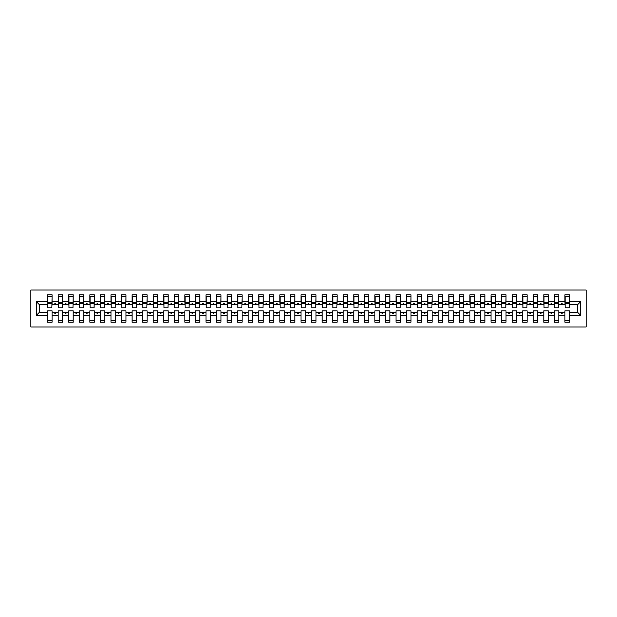 <?xml version="1.0" encoding="UTF-8"?>
<svg xmlns="http://www.w3.org/2000/svg" width="617" height="617" viewBox="0 0 617 617"><rect width="100%" height="100%" fill="white"/><g stroke="black" fill="none" stroke-linecap="round" stroke-linejoin="round"><path stroke-width="0.93" d="M30.85 326.971L586.15 326.971L586.15 290.029L30.85 290.029L30.85 326.971M580.558 315.256L577.705 312.403L577.705 304.597L580.558 301.744L580.558 315.256L569.368 315.256L569.368 310.821L564.933 310.821L564.933 312.403L558.809 312.403L558.809 310.821L554.375 310.821L554.375 312.403L548.251 312.403L548.251 310.821L543.816 310.821L543.816 312.403L537.692 312.403L537.692 310.821L533.258 310.821L533.258 312.403L527.134 312.403L527.134 310.821L522.699 310.821L522.699 312.403L516.576 312.403L516.576 310.821L512.149 310.821L512.149 312.403L506.025 312.403L506.025 310.821L501.59 310.821L501.59 312.403L495.466 312.403L495.466 310.821L491.032 310.821L491.032 312.403L484.908 312.403L484.908 310.821L480.473 310.821L480.473 312.403L474.35 312.403L474.35 310.821L469.915 310.821L469.915 312.403L463.791 312.403L463.791 310.821L459.357 310.821L459.357 312.403L453.24 312.403L453.24 310.821L448.806 310.821L448.806 312.403L442.682 312.403L442.682 310.821L438.247 310.821L438.247 312.403L432.124 312.403L432.124 310.821L427.689 310.821L427.689 312.403L421.565 312.403L421.565 310.821L417.131 310.821L417.131 312.403L411.007 312.403L411.007 310.821L406.572 310.821L406.572 312.403L400.448 312.403L400.448 310.821L396.021 310.821L396.021 312.403L389.898 312.403L389.898 310.821L385.463 310.821L385.463 312.403L379.339 312.403L379.339 310.821L374.905 310.821L374.905 312.403L368.781 312.403L368.781 310.821L364.346 310.821L364.346 312.403L358.222 312.403L358.222 310.821L353.788 310.821L353.788 312.403L347.664 312.403L347.664 310.821L343.229 310.821L343.229 312.403L337.113 312.403L337.113 310.821L332.679 310.821L332.679 312.403L326.555 312.403L326.555 310.821L322.12 310.821L322.12 312.403L315.997 312.403L315.997 310.821L311.562 310.821L311.562 312.403L305.438 312.403L305.438 310.821L301.003 310.821L301.003 312.403L294.88 312.403L294.88 310.821L290.445 310.821L290.445 312.403L284.321 312.403L284.321 310.821L279.887 310.821L279.887 312.403L273.771 312.403L273.771 310.821L269.336 310.821L269.336 312.403L263.212 312.403L263.212 310.821L258.778 310.821L258.778 312.403L252.654 312.403L252.654 310.821L248.219 310.821L248.219 312.403L242.095 312.403L242.095 310.821L237.661 310.821L237.661 312.403L231.537 312.403L231.537 310.821L227.102 310.821L227.102 312.403L220.979 312.403L220.979 310.821L216.552 310.821L216.552 312.403L210.428 312.403L210.428 310.821L205.993 310.821L205.993 312.403L199.869 312.403L199.869 310.821L195.435 310.821L195.435 312.403L189.311 312.403L189.311 310.821L184.876 310.821L184.876 312.403L178.753 312.403L178.753 310.821L174.318 310.821L174.318 312.403L168.194 312.403L168.194 310.821L163.76 310.821L163.76 312.403L157.643 312.403L157.643 310.821L153.209 310.821L153.209 312.403L147.085 312.403L147.085 310.821L142.65 310.821L142.65 312.403L136.527 312.403L136.527 310.821L132.092 310.821L132.092 312.403L125.968 312.403L125.968 310.821L121.534 310.821L121.534 312.403L115.41 312.403L115.41 310.821L110.975 310.821L110.975 312.403L104.851 312.403L104.851 310.821L100.424 310.821L100.424 312.403L94.301 312.403L94.301 310.821L89.866 310.821L89.866 312.403L83.742 312.403L83.742 310.821L79.308 310.821L79.308 312.403L73.184 312.403L73.184 310.821L68.749 310.821L68.749 312.403L62.626 312.403L62.626 310.821L58.191 310.821L58.191 312.403L52.067 312.403L52.067 322.221L47.632 322.221L47.632 312.403L39.295 312.403L36.442 315.256L36.442 301.744L39.295 304.597L39.295 312.403M569.368 315.256L569.368 322.221L564.933 322.221L564.933 312.403M577.705 304.597L569.368 304.597L569.368 294.779L564.933 294.779L564.933 301.744L558.809 301.744L558.593 306.179M565.141 306.179L564.933 301.744M564.933 315.256L558.809 315.256L558.809 322.221L554.375 322.221L554.375 312.403M558.809 301.744L558.809 294.779L554.375 294.779L554.375 301.744L548.251 301.744L548.043 306.179M554.583 306.179L554.375 301.744M554.375 315.256L548.251 315.256L548.251 322.221L543.816 322.221L543.816 312.403M548.251 301.744L548.251 294.779L543.816 294.779L543.816 301.744L537.692 301.744L537.484 306.179M544.024 306.179L543.816 301.744M543.816 315.256L537.692 315.256L537.692 322.221L533.258 322.221L533.258 312.403M537.692 301.744L537.692 294.779L533.258 294.779L533.258 301.744L527.134 301.744L526.926 306.179M533.474 306.179L533.258 301.744M533.258 315.256L527.134 315.256L527.134 322.221L522.699 322.221L522.699 312.403M527.134 301.744L527.134 294.779L522.699 294.779L522.699 301.744L516.576 301.744L516.367 306.179M522.915 306.179L522.699 301.744M522.699 315.256L516.576 315.256L516.576 322.221L512.149 322.221L512.149 312.403M516.576 301.744L516.576 294.779L512.149 294.779L512.149 301.744L506.025 301.744L505.809 306.179M512.357 306.179L512.149 301.744M512.149 315.256L506.025 315.256L506.025 322.221L501.59 322.221L501.59 312.403M506.025 301.744L506.025 294.779L501.59 294.779L501.59 301.744L495.466 301.744L495.25 306.179M501.798 306.179L501.59 301.744M501.59 315.256L495.466 315.256L495.466 322.221L491.032 322.221L491.032 312.403M495.466 301.744L495.466 294.779L491.032 294.779L491.032 301.744L484.908 301.744L484.7 306.179M491.24 306.179L491.032 301.744M491.032 315.256L484.908 315.256L484.908 322.221L480.473 322.221L480.473 312.403M484.908 301.744L484.908 294.779L480.473 294.779L480.473 301.744L474.35 301.744L474.141 306.179M480.682 306.179L480.473 301.744M480.473 315.256L474.35 315.256L474.35 322.221L469.915 322.221L469.915 312.403M474.35 301.744L474.35 294.779L469.915 294.779L469.915 301.744L463.791 301.744L463.583 306.179M470.131 306.179L469.915 301.744M469.915 315.256L463.791 315.256L463.791 322.221L459.357 322.221L459.357 312.403M463.791 301.744L463.791 294.779L459.357 294.779L459.357 301.744L453.24 301.744L453.025 306.179M459.572 306.179L459.357 301.744M459.357 315.256L453.24 315.256L453.24 322.221L448.806 322.221L448.806 312.403M453.24 301.744L453.24 294.779L448.806 294.779L448.806 301.744L442.682 301.744L442.466 306.179M449.014 306.179L448.806 301.744M448.806 315.256L442.682 315.256L442.682 322.221L438.247 322.221L438.247 312.403M442.682 301.744L442.682 294.779L438.247 294.779L438.247 301.744L432.124 301.744L431.915 306.179M438.456 306.179L438.247 301.744M438.247 315.256L432.124 315.256L432.124 322.221L427.689 322.221L427.689 312.403M432.124 301.744L432.124 294.779L427.689 294.779L427.689 301.744L421.565 301.744L421.357 306.179M427.897 306.179L427.689 301.744M427.689 315.256L421.565 315.256L421.565 322.221L417.131 322.221L417.131 312.403M421.565 301.744L421.565 294.779L417.131 294.779L417.131 301.744L411.007 301.744L410.799 306.179M417.347 306.179L417.131 301.744M417.131 315.256L411.007 315.256L411.007 322.221L406.572 322.221L406.572 312.403M411.007 301.744L411.007 294.779L406.572 294.779L406.572 301.744L400.448 301.744L400.24 306.179M406.788 306.179L406.572 301.744M406.572 315.256L400.448 315.256L400.448 322.221L396.021 322.221L396.021 312.403M400.448 301.744L400.448 294.779L396.021 294.779L396.021 301.744L389.898 301.744L389.682 306.179M396.23 306.179L396.021 301.744M396.021 315.256L389.898 315.256L389.898 322.221L385.463 322.221L385.463 312.403M389.898 301.744L389.898 294.779L385.463 294.779L385.463 301.744L379.339 301.744L379.123 306.179M385.671 306.179L385.463 301.744M385.463 315.256L379.339 315.256L379.339 322.221L374.905 322.221L374.905 312.403M379.339 301.744L379.339 294.779L374.905 294.779L374.905 301.744L368.781 301.744L368.573 306.179M375.113 306.179L374.905 301.744M374.905 315.256L368.781 315.256L368.781 322.221L364.346 322.221L364.346 312.403M368.781 301.744L368.781 294.779L364.346 294.779L364.346 301.744L358.222 301.744L358.014 306.179M364.554 306.179L364.346 301.744M364.346 315.256L358.222 315.256L358.222 322.221L353.788 322.221L353.788 312.403M358.222 301.744L358.222 294.779L353.788 294.779L353.788 301.744L347.664 301.744L347.456 306.179M354.004 306.179L353.788 301.744M353.788 315.256L347.664 315.256L347.664 322.221L343.229 322.221L343.229 312.403M347.664 301.744L347.664 294.779L343.229 294.779L343.229 301.744L337.113 301.744L336.897 306.179M343.445 306.179L343.229 301.744M343.229 315.256L337.113 315.256L337.113 322.221L332.679 322.221L332.679 312.403M337.113 301.744L337.113 294.779L332.679 294.779L332.679 301.744L326.555 301.744L326.339 306.179M332.887 306.179L332.679 301.744M332.679 315.256L326.555 315.256L326.555 322.221L322.12 322.221L322.12 312.403M326.555 301.744L326.555 294.779L322.12 294.779L322.12 301.744L315.997 301.744L315.781 306.179M322.329 306.179L322.12 301.744M322.12 315.256L315.997 315.256L315.997 322.221L311.562 322.221L311.562 312.403M315.997 301.744L315.997 294.779L311.562 294.779L311.562 301.744L305.438 301.744L305.23 306.179M311.77 306.179L311.562 301.744M311.562 315.256L305.438 315.256L305.438 322.221L301.003 322.221L301.003 312.403M305.438 301.744L305.438 294.779L301.003 294.779L301.003 301.744L294.88 301.744L294.671 306.179M301.219 306.179L301.003 301.744M301.003 315.256L294.88 315.256L294.88 322.221L290.445 322.221L290.445 312.403M294.88 301.744L294.88 294.779L290.445 294.779L290.445 301.744L284.321 301.744L284.113 306.179M290.661 306.179L290.445 301.744M290.445 315.256L284.321 315.256L284.321 322.221L279.887 322.221L279.887 312.403M284.321 301.744L284.321 294.779L279.887 294.779L279.887 301.744L273.771 301.744L273.555 306.179M280.103 306.179L279.887 301.744M279.887 315.256L273.771 315.256L273.771 322.221L269.336 322.221L269.336 312.403M273.771 301.744L273.771 294.779L269.336 294.779L269.336 301.744L263.212 301.744L262.996 306.179M269.544 306.179L269.336 301.744M269.336 315.256L263.212 315.256L263.212 322.221L258.778 322.221L258.778 312.403M263.212 301.744L263.212 294.779L258.778 294.779L258.778 301.744L252.654 301.744L252.446 306.179M258.986 306.179L258.778 301.744M258.778 315.256L252.654 315.256L252.654 322.221L248.219 322.221L248.219 312.403M252.654 301.744L252.654 294.779L248.219 294.779L248.219 301.744L242.095 301.744L241.887 306.179M248.427 306.179L248.219 301.744M248.219 315.256L242.095 315.256L242.095 322.221L237.661 322.221L237.661 312.403M242.095 301.744L242.095 294.779L237.661 294.779L237.661 301.744L231.537 301.744L231.329 306.179M237.877 306.179L237.661 301.744M237.661 315.256L231.537 315.256L231.537 322.221L227.102 322.221L227.102 312.403M231.537 301.744L231.537 294.779L227.102 294.779L227.102 301.744L220.979 301.744L220.77 306.179M227.318 306.179L227.102 301.744M227.102 315.256L220.979 315.256L220.979 322.221L216.552 322.221L216.552 312.403M220.979 301.744L220.979 294.779L216.552 294.779L216.552 301.744L210.428 301.744L210.212 306.179M216.76 306.179L216.552 301.744M216.552 315.256L210.428 315.256L210.428 322.221L205.993 322.221L205.993 312.403M210.428 301.744L210.428 294.779L205.993 294.779L205.993 301.744L199.869 301.744L199.653 306.179M206.201 306.179L205.993 301.744M205.993 315.256L199.869 315.256L199.869 322.221L195.435 322.221L195.435 312.403M199.869 301.744L199.869 294.779L195.435 294.779L195.435 301.744L189.311 301.744L189.103 306.179M195.643 306.179L195.435 301.744M195.435 315.256L189.311 315.256L189.311 322.221L184.876 322.221L184.876 312.403M189.311 301.744L189.311 294.779L184.876 294.779L184.876 301.744L178.753 301.744L178.544 306.179M185.085 306.179L184.876 301.744M184.876 315.256L178.753 315.256L178.753 322.221L174.318 322.221L174.318 312.403M178.753 301.744L178.753 294.779L174.318 294.779L174.318 301.744L168.194 301.744L167.986 306.179M174.534 306.179L174.318 301.744M174.318 315.256L168.194 315.256L168.194 322.221L163.76 322.221L163.76 312.403M168.194 301.744L168.194 294.779L163.76 294.779L163.76 301.744L157.643 301.744L157.428 306.179M163.975 306.179L163.76 301.744M163.76 315.256L157.643 315.256L157.643 322.221L153.209 322.221L153.209 312.403M157.643 301.744L157.643 294.779L153.209 294.779L153.209 301.744L147.085 301.744L146.869 306.179M153.417 306.179L153.209 301.744M153.209 315.256L147.085 315.256L147.085 322.221L142.65 322.221L142.65 312.403M147.085 301.744L147.085 294.779L142.65 294.779L142.65 301.744L136.527 301.744L136.318 306.179M142.859 306.179L142.65 301.744M142.65 315.256L136.527 315.256L136.527 322.221L132.092 322.221L132.092 312.403M136.527 301.744L136.527 294.779L132.092 294.779L132.092 301.744L125.968 301.744L125.76 306.179M132.3 306.179L132.092 301.744M132.092 315.256L125.968 315.256L125.968 322.221L121.534 322.221L121.534 312.403M125.968 301.744L125.968 294.779L121.534 294.779L121.534 301.744L115.41 301.744L115.202 306.179M121.75 306.179L121.534 301.744M121.534 315.256L115.41 315.256L115.41 322.221L110.975 322.221L110.975 312.403M115.41 301.744L115.41 294.779L110.975 294.779L110.975 301.744L104.851 301.744L104.643 306.179M111.191 306.179L110.975 301.744M110.975 315.256L104.851 315.256L104.851 322.221L100.424 322.221L100.424 312.403M104.851 301.744L104.851 294.779L100.424 294.779L100.424 301.744L94.301 301.744L94.085 306.179M100.633 306.179L100.424 301.744M100.424 315.256L94.301 315.256L94.301 322.221L89.866 322.221L89.866 312.403M94.301 301.744L94.301 294.779L89.866 294.779L89.866 301.744L83.742 301.744L83.526 306.179M90.074 306.179L89.866 301.744M89.866 315.256L83.742 315.256L83.742 322.221L79.308 322.221L79.308 312.403M83.742 301.744L83.742 294.779L79.308 294.779L79.308 301.744L73.184 301.744L72.976 306.179M79.516 306.179L79.308 301.744M79.308 315.256L73.184 315.256L73.184 322.221L68.749 322.221L68.749 312.403M73.184 301.744L73.184 294.779L68.749 294.779L68.749 301.744L62.626 301.744L62.417 306.179M68.957 306.179L68.749 301.744M68.749 315.256L62.626 315.256L62.626 322.221L58.191 322.221L58.191 312.403M62.626 301.744L62.626 294.779L58.191 294.779L58.191 301.744L52.067 301.744L52.067 294.779L47.632 294.779L47.632 301.744L36.442 301.744M58.407 306.179L58.191 301.744M52.067 312.403L52.067 310.821L47.632 310.821L47.632 312.403M47.848 306.179L47.632 301.744M569.368 304.597L569.152 306.179M558.809 315.256L558.809 312.403M548.251 315.256L548.251 312.403M537.692 315.256L537.692 312.403M527.134 315.256L527.134 312.403M516.576 315.256L516.576 312.403M506.025 315.256L506.025 312.403M495.466 315.256L495.466 312.403M484.908 315.256L484.908 312.403M474.35 315.256L474.35 312.403M463.791 315.256L463.791 312.403M453.24 315.256L453.24 312.403M442.682 315.256L442.682 312.403M432.124 315.256L432.124 312.403M421.565 315.256L421.565 312.403M411.007 315.256L411.007 312.403M400.448 315.256L400.448 312.403M389.898 315.256L389.898 312.403M379.339 315.256L379.339 312.403M368.781 315.256L368.781 312.403M358.222 315.256L358.222 312.403M347.664 315.256L347.664 312.403M337.113 315.256L337.113 312.403M326.555 315.256L326.555 312.403M315.997 315.256L315.997 312.403M305.438 315.256L305.438 312.403M294.88 315.256L294.88 312.403M284.321 315.256L284.321 312.403M273.771 315.256L273.771 312.403M263.212 315.256L263.212 312.403M252.654 315.256L252.654 312.403M242.095 315.256L242.095 312.403M231.537 315.256L231.537 312.403M220.979 315.256L220.979 312.403M210.428 315.256L210.428 312.403M199.869 315.256L199.869 312.403M189.311 315.256L189.311 312.403M178.753 315.256L178.753 312.403M168.194 315.256L168.194 312.403M157.643 315.256L157.643 312.403M147.085 315.256L147.085 312.403M136.527 315.256L136.527 312.403M125.968 315.256L125.968 312.403M115.41 315.256L115.41 312.403M104.851 315.256L104.851 312.403M94.301 315.256L94.301 312.403M83.742 315.256L83.742 312.403M73.184 315.256L73.184 312.403M62.626 315.256L62.626 312.403M580.558 301.744L569.368 301.744M58.191 315.256L52.067 315.256M47.632 315.256L36.442 315.256M561.223 304.597L562.519 304.597L562.133 303.541L561.601 303.541L561.223 304.597L558.809 304.597M564.933 304.597L562.519 304.597M561.223 312.403L561.601 313.459L562.133 313.459L562.519 312.403M550.665 304.597L551.96 304.597L551.575 303.541L551.05 303.541L550.665 304.597L548.251 304.597M554.375 304.597L551.96 304.597M550.665 312.403L551.05 313.459L551.575 313.459L551.96 312.403M540.106 304.597L541.402 304.597L541.016 303.541L540.492 303.541L540.106 304.597L537.692 304.597M543.816 304.597L541.402 304.597M540.106 312.403L540.492 313.459L541.016 313.459L541.402 312.403M529.548 304.597L530.844 304.597L530.458 303.541L529.934 303.541L529.548 304.597L527.134 304.597M533.258 304.597L530.844 304.597M529.548 312.403L529.934 313.459L530.458 313.459L530.844 312.403M518.99 304.597L520.285 304.597L519.907 303.541L519.375 303.541L518.99 304.597L516.576 304.597M522.699 304.597L520.285 304.597M518.99 312.403L519.375 313.459L519.907 313.459L520.285 312.403M508.439 304.597L509.735 304.597L509.349 303.541L508.817 303.541L508.439 304.597L506.025 304.597M512.149 304.597L509.735 304.597M508.439 312.403L508.817 313.459L509.349 313.459L509.735 312.403M497.88 304.597L499.176 304.597L498.791 303.541L498.266 303.541L497.88 304.597L495.466 304.597M501.59 304.597L499.176 304.597M497.88 312.403L498.266 313.459L498.791 313.459L499.176 312.403M487.322 304.597L488.618 304.597L488.232 303.541L487.708 303.541L487.322 304.597L484.908 304.597M491.032 304.597L488.618 304.597M487.322 312.403L487.708 313.459L488.232 313.459L488.618 312.403M476.764 304.597L478.059 304.597L477.674 303.541L477.149 303.541L476.764 304.597L474.35 304.597M480.473 304.597L478.059 304.597M476.764 312.403L477.149 313.459L477.674 313.459L478.059 312.403M466.205 304.597L467.501 304.597L467.123 303.541L466.591 303.541L466.205 304.597L463.791 304.597M469.915 304.597L467.501 304.597M466.205 312.403L466.591 313.459L467.123 313.459L467.501 312.403M455.647 304.597L456.95 304.597L456.565 303.541L456.032 303.541L455.647 304.597L453.24 304.597M459.357 304.597L456.95 304.597M455.647 312.403L456.032 313.459L456.565 313.459L456.95 312.403M445.096 304.597L446.392 304.597L446.006 303.541L445.474 303.541L445.096 304.597L442.682 304.597M448.806 304.597L446.392 304.597M445.096 312.403L445.474 313.459L446.006 313.459L446.392 312.403M434.538 304.597L435.833 304.597L435.448 303.541L434.923 303.541L434.538 304.597L432.124 304.597M438.247 304.597L435.833 304.597M434.538 312.403L434.923 313.459L435.448 313.459L435.833 312.403M423.979 304.597L425.275 304.597L424.889 303.541L424.365 303.541L423.979 304.597L421.565 304.597M427.689 304.597L425.275 304.597M423.979 312.403L424.365 313.459L424.889 313.459L425.275 312.403M413.421 304.597L414.717 304.597L414.331 303.541L413.806 303.541L413.421 304.597L411.007 304.597M417.131 304.597L414.717 304.597M413.421 312.403L413.806 313.459L414.331 313.459L414.717 312.403M402.862 304.597L404.158 304.597L403.78 303.541L403.248 303.541L402.862 304.597L400.448 304.597M406.572 304.597L404.158 304.597M402.862 312.403L403.248 313.459L403.78 313.459L404.158 312.403M392.312 304.597L393.607 304.597L393.222 303.541L392.69 303.541L392.312 304.597L389.898 304.597M396.021 304.597L393.607 304.597M392.312 312.403L392.69 313.459L393.222 313.459L393.607 312.403M381.753 304.597L383.049 304.597L382.663 303.541L382.139 303.541L381.753 304.597L379.339 304.597M385.463 304.597L383.049 304.597M381.753 312.403L382.139 313.459L382.663 313.459L383.049 312.403M371.195 304.597L372.491 304.597L372.105 303.541L371.581 303.541L371.195 304.597L368.781 304.597M374.905 304.597L372.491 304.597M371.195 312.403L371.581 313.459L372.105 313.459L372.491 312.403M360.637 304.597L361.932 304.597L361.547 303.541L361.022 303.541L360.637 304.597L358.222 304.597M364.346 304.597L361.932 304.597M360.637 312.403L361.022 313.459L361.547 313.459L361.932 312.403M350.078 304.597L351.374 304.597L350.996 303.541L350.464 303.541L350.078 304.597L347.664 304.597M353.788 304.597L351.374 304.597M350.078 312.403L350.464 313.459L350.996 313.459L351.374 312.403M339.52 304.597L340.823 304.597L340.437 303.541L339.905 303.541L339.52 304.597L337.113 304.597M343.229 304.597L340.823 304.597M339.52 312.403L339.905 313.459L340.437 313.459L340.823 312.403M328.969 304.597L330.265 304.597L329.879 303.541L329.347 303.541L328.969 304.597L326.555 304.597M332.679 304.597L330.265 304.597M328.969 312.403L329.347 313.459L329.879 313.459L330.265 312.403M318.411 304.597L319.706 304.597L319.321 303.541L318.796 303.541L318.411 304.597L315.997 304.597M322.12 304.597L319.706 304.597M318.411 312.403L318.796 313.459L319.321 313.459L319.706 312.403M307.852 304.597L309.148 304.597L308.762 303.541L308.238 303.541L307.852 304.597L305.438 304.597M311.562 304.597L309.148 304.597M307.852 312.403L308.238 313.459L308.762 313.459L309.148 312.403M297.294 304.597L298.589 304.597L298.204 303.541L297.679 303.541L297.294 304.597L294.88 304.597M301.003 304.597L298.589 304.597M297.294 312.403L297.679 313.459L298.204 313.459L298.589 312.403M286.735 304.597L288.031 304.597L287.653 303.541L287.121 303.541L286.735 304.597L284.321 304.597M290.445 304.597L288.031 304.597M286.735 312.403L287.121 313.459L287.653 313.459L288.031 312.403M276.177 304.597L277.48 304.597L277.095 303.541L276.563 303.541L276.177 304.597L273.771 304.597M279.887 304.597L277.48 304.597M276.177 312.403L276.563 313.459L277.095 313.459L277.48 312.403M265.626 304.597L266.922 304.597L266.536 303.541L266.004 303.541L265.626 304.597L263.212 304.597M269.336 304.597L266.922 304.597M265.626 312.403L266.004 313.459L266.536 313.459L266.922 312.403M255.068 304.597L256.363 304.597L255.978 303.541L255.453 303.541L255.068 304.597L252.654 304.597M258.778 304.597L256.363 304.597M255.068 312.403L255.453 313.459L255.978 313.459L256.363 312.403M244.509 304.597L245.805 304.597L245.419 303.541L244.895 303.541L244.509 304.597L242.095 304.597M248.219 304.597L245.805 304.597M244.509 312.403L244.895 313.459L245.419 313.459L245.805 312.403M233.951 304.597L235.247 304.597L234.861 303.541L234.337 303.541L233.951 304.597L231.537 304.597M237.661 304.597L235.247 304.597M233.951 312.403L234.337 313.459L234.861 313.459L235.247 312.403M223.393 304.597L224.688 304.597L224.31 303.541L223.778 303.541L223.393 304.597L220.979 304.597M227.102 304.597L224.688 304.597M223.393 312.403L223.778 313.459L224.31 313.459L224.688 312.403M212.842 304.597L214.138 304.597L213.752 303.541L213.22 303.541L212.842 304.597L210.428 304.597M216.552 304.597L214.138 304.597M212.842 312.403L213.22 313.459L213.752 313.459L214.138 312.403M202.283 304.597L203.579 304.597L203.194 303.541L202.669 303.541L202.283 304.597L199.869 304.597M205.993 304.597L203.579 304.597M202.283 312.403L202.669 313.459L203.194 313.459L203.579 312.403M191.725 304.597L193.021 304.597L192.635 303.541L192.111 303.541L191.725 304.597L189.311 304.597M195.435 304.597L193.021 304.597M191.725 312.403L192.111 313.459L192.635 313.459L193.021 312.403M181.167 304.597L182.462 304.597L182.077 303.541L181.552 303.541L181.167 304.597L178.753 304.597M184.876 304.597L182.462 304.597M181.167 312.403L181.552 313.459L182.077 313.459L182.462 312.403M170.608 304.597L171.904 304.597L171.526 303.541L170.994 303.541L170.608 304.597L168.194 304.597M174.318 304.597L171.904 304.597M170.608 312.403L170.994 313.459L171.526 313.459L171.904 312.403M160.05 304.597L161.353 304.597L160.968 303.541L160.435 303.541L160.05 304.597L157.643 304.597M163.76 304.597L161.353 304.597M160.05 312.403L160.435 313.459L160.968 313.459L161.353 312.403M149.499 304.597L150.795 304.597L150.409 303.541L149.877 303.541L149.499 304.597L147.085 304.597M153.209 304.597L150.795 304.597M149.499 312.403L149.877 313.459L150.409 313.459L150.795 312.403M138.941 304.597L140.236 304.597L139.851 303.541L139.326 303.541L138.941 304.597L136.527 304.597M142.65 304.597L140.236 304.597M138.941 312.403L139.326 313.459L139.851 313.459L140.236 312.403M128.382 304.597L129.678 304.597L129.292 303.541L128.768 303.541L128.382 304.597L125.968 304.597M132.092 304.597L129.678 304.597M128.382 312.403L128.768 313.459L129.292 313.459L129.678 312.403M117.824 304.597L119.12 304.597L118.734 303.541L118.209 303.541L117.824 304.597L115.41 304.597M121.534 304.597L119.12 304.597M117.824 312.403L118.209 313.459L118.734 313.459L119.12 312.403M107.265 304.597L108.561 304.597L108.183 303.541L107.651 303.541L107.265 304.597L104.851 304.597M110.975 304.597L108.561 304.597M107.265 312.403L107.651 313.459L108.183 313.459L108.561 312.403M96.715 304.597L98.01 304.597L97.625 303.541L97.093 303.541L96.715 304.597L94.301 304.597M100.424 304.597L98.01 304.597M96.715 312.403L97.093 313.459L97.625 313.459L98.01 312.403M86.156 304.597L87.452 304.597L87.066 303.541L86.542 303.541L86.156 304.597L83.742 304.597M89.866 304.597L87.452 304.597M86.156 312.403L86.542 313.459L87.066 313.459L87.452 312.403M75.598 304.597L76.894 304.597L76.508 303.541L75.984 303.541L75.598 304.597L73.184 304.597M79.308 304.597L76.894 304.597M75.598 312.403L75.984 313.459L76.508 313.459L76.894 312.403M65.04 304.597L66.335 304.597L65.95 303.541L65.425 303.541L65.04 304.597L62.626 304.597M68.749 304.597L66.335 304.597M65.04 312.403L65.425 313.459L65.95 313.459L66.335 312.403M54.481 304.597L55.777 304.597L55.399 303.541L54.867 303.541L54.481 304.597L52.067 304.597L52.067 301.744M58.191 304.597L55.777 304.597M54.481 312.403L54.867 313.459L55.399 313.459L55.777 312.403M52.067 304.597L51.859 306.179M47.632 304.597L39.295 304.597M577.705 312.403L569.368 312.403M47.848 303.587L47.848 296.623L52.067 296.623L51.859 307.814L47.848 307.814L47.848 303.587L51.859 303.587M47.632 320.377L52.067 320.377M58.407 303.587L58.407 296.623L62.626 296.623L62.417 307.814L58.407 307.814L58.407 303.587L62.417 303.587M58.191 320.377L62.626 320.377M68.957 303.587L68.957 296.623L73.184 296.623L72.976 307.814L68.957 307.814L68.957 303.587L72.976 303.587M68.749 320.377L73.184 320.377M79.516 303.587L79.516 296.623L83.742 296.623L83.526 307.814L79.516 307.814L79.516 303.587L83.526 303.587M79.308 320.377L83.742 320.377M90.074 303.587L90.074 296.623L94.301 296.623L94.085 307.814L90.074 307.814L90.074 303.587L94.085 303.587M89.866 320.377L94.301 320.377M100.633 303.587L100.633 296.623L104.851 296.623L104.643 307.814L100.633 307.814L100.633 303.587L104.643 303.587M100.424 320.377L104.851 320.377M111.191 303.587L111.191 296.623L115.41 296.623L115.202 307.814L111.191 307.814L111.191 303.587L115.202 303.587M110.975 320.377L115.41 320.377M121.75 303.587L121.75 296.623L125.968 296.623L125.76 307.814L121.75 307.814L121.75 303.587L125.76 303.587M121.534 320.377L125.968 320.377M132.3 303.587L132.3 296.623L136.527 296.623L136.318 307.814L132.3 307.814L132.3 303.587L136.318 303.587M132.092 320.377L136.527 320.377M142.859 303.587L142.859 296.623L147.085 296.623L146.869 307.814L142.859 307.814L142.859 303.587L146.869 303.587M142.65 320.377L147.085 320.377M153.417 303.587L153.417 296.623L157.643 296.623L157.428 307.814L153.417 307.814L153.417 303.587L157.428 303.587M153.209 320.377L157.643 320.377M163.975 303.587L163.975 296.623L168.194 296.623L167.986 307.814L163.975 307.814L163.975 303.587L167.986 303.587M163.76 320.377L168.194 320.377M174.534 303.587L174.534 296.623L178.753 296.623L178.544 307.814L174.534 307.814L174.534 303.587L178.544 303.587M174.318 320.377L178.753 320.377M185.085 303.587L185.085 296.623L189.311 296.623L189.103 307.814L185.085 307.814L185.085 303.587L189.103 303.587M184.876 320.377L189.311 320.377M195.643 303.587L195.643 296.623L199.869 296.623L199.653 307.814L195.643 307.814L195.643 303.587L199.653 303.587M195.435 320.377L199.869 320.377M206.201 303.587L206.201 296.623L210.428 296.623L210.212 307.814L206.201 307.814L206.201 303.587L210.212 303.587M205.993 320.377L210.428 320.377M216.76 303.587L216.76 296.623L220.979 296.623L220.77 307.814L216.76 307.814L216.76 303.587L220.77 303.587M216.552 320.377L220.979 320.377M227.318 303.587L227.318 296.623L231.537 296.623L231.329 307.814L227.318 307.814L227.318 303.587L231.329 303.587M227.102 320.377L231.537 320.377M237.877 303.587L237.877 296.623L242.095 296.623L241.887 307.814L237.877 307.814L237.877 303.587L241.887 303.587M237.661 320.377L242.095 320.377M248.427 303.587L248.427 296.623L252.654 296.623L252.446 307.814L248.427 307.814L248.427 303.587L252.446 303.587M248.219 320.377L252.654 320.377M258.986 303.587L258.986 296.623L263.212 296.623L262.996 307.814L258.986 307.814L258.986 303.587L262.996 303.587M258.778 320.377L263.212 320.377M269.544 303.587L269.544 296.623L273.771 296.623L273.555 307.814L269.544 307.814L269.544 303.587L273.555 303.587M269.336 320.377L273.771 320.377M280.103 303.587L280.103 296.623L284.321 296.623L284.113 307.814L280.103 307.814L280.103 303.587L284.113 303.587M279.887 320.377L284.321 320.377M290.661 303.587L290.661 296.623L294.88 296.623L294.671 307.814L290.661 307.814L290.661 303.587L294.671 303.587M290.445 320.377L294.88 320.377M301.219 303.587L301.219 296.623L305.438 296.623L305.23 307.814L301.219 307.814L301.219 303.587L305.23 303.587M301.003 320.377L305.438 320.377M311.77 303.587L311.77 296.623L315.997 296.623L315.781 307.814L311.77 307.814L311.77 303.587L315.781 303.587M311.562 320.377L315.997 320.377M322.329 303.587L322.329 296.623L326.555 296.623L326.339 307.814L322.329 307.814L322.329 303.587L326.339 303.587M322.12 320.377L326.555 320.377M332.887 303.587L332.887 296.623L337.113 296.623L336.897 307.814L332.887 307.814L332.887 303.587L336.897 303.587M332.679 320.377L337.113 320.377M343.445 303.587L343.445 296.623L347.664 296.623L347.456 307.814L343.445 307.814L343.445 303.587L347.456 303.587M343.229 320.377L347.664 320.377M354.004 303.587L354.004 296.623L358.222 296.623L358.014 307.814L354.004 307.814L354.004 303.587L358.014 303.587M353.788 320.377L358.222 320.377M364.554 303.587L364.554 296.623L368.781 296.623L368.573 307.814L364.554 307.814L364.554 303.587L368.573 303.587M364.346 320.377L368.781 320.377M375.113 303.587L375.113 296.623L379.339 296.623L379.123 307.814L375.113 307.814L375.113 303.587L379.123 303.587M374.905 320.377L379.339 320.377M385.671 303.587L385.671 296.623L389.898 296.623L389.682 307.814L385.671 307.814L385.671 303.587L389.682 303.587M385.463 320.377L389.898 320.377M396.23 303.587L396.23 296.623L400.448 296.623L400.24 307.814L396.23 307.814L396.23 303.587L400.24 303.587M396.021 320.377L400.448 320.377M406.788 303.587L406.788 296.623L411.007 296.623L410.799 307.814L406.788 307.814L406.788 303.587L410.799 303.587M406.572 320.377L411.007 320.377M417.347 303.587L417.347 296.623L421.565 296.623L421.357 307.814L417.347 307.814L417.347 303.587L421.357 303.587M417.131 320.377L421.565 320.377M427.897 303.587L427.897 296.623L432.124 296.623L431.915 307.814L427.897 307.814L427.897 303.587L431.915 303.587M427.689 320.377L432.124 320.377M438.456 303.587L438.456 296.623L442.682 296.623L442.466 307.814L438.456 307.814L438.456 303.587L442.466 303.587M438.247 320.377L442.682 320.377M449.014 303.587L449.014 296.623L453.24 296.623L453.025 307.814L449.014 307.814L449.014 303.587L453.025 303.587M448.806 320.377L453.24 320.377M459.572 303.587L459.572 296.623L463.791 296.623L463.583 307.814L459.572 307.814L459.572 303.587L463.583 303.587M459.357 320.377L463.791 320.377M470.131 303.587L470.131 296.623L474.35 296.623L474.141 307.814L470.131 307.814L470.131 303.587L474.141 303.587M469.915 320.377L474.35 320.377M480.682 303.587L480.682 296.623L484.908 296.623L484.7 307.814L480.682 307.814L480.682 303.587L484.7 303.587M480.473 320.377L484.908 320.377M491.24 303.587L491.24 296.623L495.466 296.623L495.25 307.814L491.24 307.814L491.24 303.587L495.25 303.587M491.032 320.377L495.466 320.377M501.798 303.587L501.798 296.623L506.025 296.623L505.809 307.814L501.798 307.814L501.798 303.587L505.809 303.587M501.59 320.377L506.025 320.377M512.357 303.587L512.357 296.623L516.576 296.623L516.367 307.814L512.357 307.814L512.357 303.587L516.367 303.587M512.149 320.377L516.576 320.377M522.915 303.587L522.915 296.623L527.134 296.623L526.926 307.814L522.915 307.814L522.915 303.587L526.926 303.587M522.699 320.377L527.134 320.377M533.474 303.587L533.474 296.623L537.692 296.623L537.484 307.814L533.474 307.814L533.474 303.587L537.484 303.587M533.258 320.377L537.692 320.377M544.024 303.587L544.024 296.623L548.251 296.623L548.043 307.814L544.024 307.814L544.024 303.587L548.043 303.587M543.816 320.377L548.251 320.377M554.583 303.587L554.583 296.623L558.809 296.623L558.593 307.814L554.583 307.814L554.583 303.587L558.593 303.587M554.375 320.377L558.809 320.377M565.141 303.587L565.141 296.623L569.368 296.623L569.152 307.814L565.141 307.814L565.141 303.587L569.152 303.587M564.933 320.377L569.368 320.377M47.848 302.955L51.859 302.955M58.407 302.955L62.417 302.955M68.957 302.955L72.976 302.955M79.516 302.955L83.526 302.955M90.074 302.955L94.085 302.955M100.633 302.955L104.643 302.955M111.191 302.955L115.202 302.955M121.75 302.955L125.76 302.955M132.3 302.955L136.318 302.955M142.859 302.955L146.869 302.955M153.417 302.955L157.428 302.955M163.975 302.955L167.986 302.955M174.534 302.955L178.544 302.955M185.085 302.955L189.103 302.955M195.643 302.955L199.653 302.955M206.201 302.955L210.212 302.955M216.76 302.955L220.77 302.955M227.318 302.955L231.329 302.955M237.877 302.955L241.887 302.955M248.427 302.955L252.446 302.955M258.986 302.955L262.996 302.955M269.544 302.955L273.555 302.955M280.103 302.955L284.113 302.955M290.661 302.955L294.671 302.955M301.219 302.955L305.23 302.955M311.77 302.955L315.781 302.955M322.329 302.955L326.339 302.955M332.887 302.955L336.897 302.955M343.445 302.955L347.456 302.955M354.004 302.955L358.014 302.955M364.554 302.955L368.573 302.955M375.113 302.955L379.123 302.955M385.671 302.955L389.682 302.955M396.23 302.955L400.24 302.955M406.788 302.955L410.799 302.955M417.347 302.955L421.357 302.955M427.897 302.955L431.915 302.955M438.456 302.955L442.466 302.955M449.014 302.955L453.025 302.955M459.572 302.955L463.583 302.955M470.131 302.955L474.141 302.955M480.682 302.955L484.7 302.955M491.24 302.955L495.25 302.955M501.798 302.955L505.809 302.955M512.357 302.955L516.367 302.955M522.915 302.955L526.926 302.955M533.474 302.955L537.484 302.955M544.024 302.955L548.043 302.955M554.583 302.955L558.593 302.955M565.141 302.955L569.152 302.955M47.848 302.8L51.859 302.8M58.407 302.8L62.417 302.8M68.957 302.8L72.976 302.8M79.516 302.8L83.526 302.8M90.074 302.8L94.085 302.8M100.633 302.8L104.643 302.8M111.191 302.8L115.202 302.8M121.75 302.8L125.76 302.8M132.3 302.8L136.318 302.8M142.859 302.8L146.869 302.8M153.417 302.8L157.428 302.8M163.975 302.8L167.986 302.8M174.534 302.8L178.544 302.8M185.085 302.8L189.103 302.8M195.643 302.8L199.653 302.8M206.201 302.8L210.212 302.8M216.76 302.8L220.77 302.8M227.318 302.8L231.329 302.8M237.877 302.8L241.887 302.8M248.427 302.8L252.446 302.8M258.986 302.8L262.996 302.8M269.544 302.8L273.555 302.8M280.103 302.8L284.113 302.8M290.661 302.8L294.671 302.8M301.219 302.8L305.23 302.8M311.77 302.8L315.781 302.8M322.329 302.8L326.339 302.8M332.887 302.8L336.897 302.8M343.445 302.8L347.456 302.8M354.004 302.8L358.014 302.8M364.554 302.8L368.573 302.8M375.113 302.8L379.123 302.8M385.671 302.8L389.682 302.8M396.23 302.8L400.24 302.8M406.788 302.8L410.799 302.8M417.347 302.8L421.357 302.8M427.897 302.8L431.915 302.8M438.456 302.8L442.466 302.8M449.014 302.8L453.025 302.8M459.572 302.8L463.583 302.8M470.131 302.8L474.141 302.8M480.682 302.8L484.7 302.8M491.24 302.8L495.25 302.8M501.798 302.8L505.809 302.8M512.357 302.8L516.367 302.8M522.915 302.8L526.926 302.8M533.474 302.8L537.484 302.8M544.024 302.8L548.043 302.8M554.583 302.8L558.593 302.8M565.141 302.8L569.152 302.8"/></g></svg>
